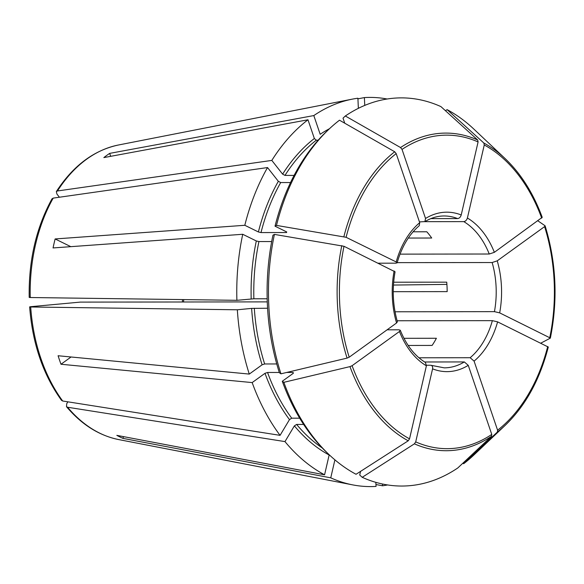<?xml version="1.0" encoding="UTF-8"?>
<svg xmlns="http://www.w3.org/2000/svg" width="584" height="584" viewBox="0 0 584 584"><rect width="100%" height="100%" fill="white"/><g stroke="black" fill="none" stroke-linecap="round" stroke-linejoin="round"><path stroke-width="0.88" d="M445.446 110.712L447.103 109.646A194.085 133.108 -90.1 0 1 473.799 129.035L505.131 158.585C520.943 173.645 533.309 193.231 542.222 217.343L494.349 252.332L489.246 254.018L400.011 254.128M447.103 109.646L483.844 143.022L484.26 144.971L467.397 218.014C466.704 220.168 465.506 221.365 463.798 221.621L424.794 221.664M30.93 306.673C29.353 306.848 29.273 306.95 30.689 306.987C29.273 306.95 29.353 306.848 30.93 306.673L80.249 302.111L267.268 301.884M362.219 477.31L414.399 443.833L415.713 441.884L432.576 368.84A79.738 54.684 89.9 0 0 468.259 365.336L491.764 434.423L491.531 436.263L457.827 467.937A194.085 133.108 -90.1 0 1 362.219 477.31L359.715 475.033L360.554 471.39M324.58 474.799A194.589 133.451 -90.1 0 1 284.97 441.599L294.387 425.867A173.711 119.129 -90.1 0 0 329.15 455.002L324.58 474.799L116.829 435.357A152.701 104.726 89.9 0 0 122.998 438.387L123.414 436.606M334.902 459.849L330.748 477.836L122.998 438.387M432.576 368.84C432.883 366.686 432.233 365.489 430.642 365.241L426.495 365.241M431.342 365.38L430.642 365.241M413.1 231.797L426.802 231.782A75.935 52.078 -90.1 0 1 431.707 238.024L408.304 238.053M393.455 285.058L446.899 284.393M393.66 282.211L446.724 282.152A75.935 52.078 -90.1 0 1 447.169 291.62L393.251 291.686M70.81 246.667L55.13 238.951L244.813 225.285A194.589 133.451 -90.1 0 1 267.538 167.557L278.334 181.303L280.7 182.551L290.547 182.544M244.813 225.285L258.391 231.965L261.004 232.571L286.562 232.542L286.715 231.936L286.562 232.542A171.813 117.829 -90.1 0 1 286.715 231.936L275.027 226.183L276.495 225.409L346.093 237.301L396.2 261.953L397.091 262.815L395.908 263.172L378.366 263.194M55.13 238.951A152.701 104.726 89.9 0 0 53.056 247.944L242.732 234.279L256.31 240.958L258.931 241.564L271.684 241.55M403.945 338.311L436.394 338.267A75.935 52.078 -90.1 0 1 432.116 345.421L408.165 345.451M329.5 128.699A173.711 119.129 -90.1 0 0 320.185 134.291L313.812 115.566L109.675 153.38L110.675 156.329M344.743 123.202L343.027 118.15L345.327 115.99L400.544 147.548L402.033 149.394L425.546 218.474L424.889 221.613L419.443 221.891M109.675 153.38A152.701 104.726 89.9 0 0 103.843 157.592L307.98 119.778L314.353 138.503L316.309 140.204L318.156 140.197M375.957 484.53L382.542 485.779L382.462 484.005M345.327 115.99A194.085 133.108 -90.1 0 1 440.935 106.609L477.675 139.985L478.084 141.934L461.221 214.978C460.535 217.131 459.338 218.336 457.63 218.584L430.846 218.613M61.546 400.339L62.678 401.004L280.064 435.35L289.481 419.626L291.715 418.188A171.813 117.829 -90.1 0 1 267.545 372.475L264.997 373.315L252.164 382.586L60.991 364.255L71.044 356.992M299.694 418.18L291.715 418.188M537.908 220.854L544.996 225.709L544.595 226.621L497.239 260.836L492.137 262.53L397.186 262.639M544.996 225.709L545.12 225.869C556.26 262.355 558.012 299.745 550.369 338.056L499.67 312.871L494.436 311.652L395.047 311.776M30.492 297.205C28.908 297.373 28.828 297.482 30.244 297.519L236.892 300.315L253.865 298.789A171.813 117.829 -90.1 0 1 258.931 241.564M267.173 298.767L253.865 298.789M540.842 343.144L550.252 338.18M52.049 198.816L53.195 198.115L267.538 167.557M313.812 115.566A194.589 133.451 -90.1 0 1 352.313 99.141A194.589 133.451 -90.1 0 1 357.897 98.222L358.364 108.332M462.82 463.243L463.659 463.725L497.356 432.05L497.597 430.211L474.084 361.124L470.164 357.722L418.954 357.78M329.354 454.892A194.085 133.108 -90.1 0 1 283.839 382.323L349.969 366.613L352.094 365.701L399.456 331.486A79.738 54.684 89.9 0 0 426.4 365.803L409.537 438.847L408.231 440.796L356.05 474.274A194.085 133.108 -90.1 0 1 329.354 454.892L327.215 452.877A191.676 131.451 -90.1 0 1 282.284 381.257L293.321 373.286L293.11 372.446L286.7 372.453M279.291 372.461L267.545 372.475M303.614 424.429L296.621 424.437L294.387 425.867M274.422 234.403A194.085 133.108 -90.1 0 0 280.94 373.818L279.386 372.753A191.676 131.451 -90.1 0 1 272.954 235.177L274.422 234.403L344.012 246.295L395.018 271.786M276.758 363.956L264.654 363.971L262.106 364.81L249.273 374.081A194.589 133.451 -90.1 0 1 237.338 309.79L251.631 308.388L267.574 308.243M275.027 226.183A191.676 131.451 -90.1 0 1 326.828 131.232L328.96 129.21A194.085 133.108 -90.1 0 1 339.494 120.202L394.711 151.767L396.2 153.607L419.714 222.686L419.239 225.679M276.495 225.409A194.085 133.108 -90.1 0 1 328.96 129.21M294.117 175.397L284.977 175.404A171.813 117.829 -90.1 0 1 316.309 140.204M497.356 432.05A158.811 108.916 -90.1 0 0 505.452 425.086L474.193 454.717A194.085 133.108 -90.1 0 1 463.659 463.725M474.084 361.124A79.738 54.684 89.9 0 0 497.597 321.864L548.288 347.057C539.806 379.702 525.527 405.712 505.452 425.086M280.94 373.818L347.071 358.109L349.203 357.196L396.558 322.981L397.354 321.791M387.615 484.954A194.589 133.451 -90.1 0 1 382.542 485.779M280.064 435.35A194.589 133.451 -90.1 0 1 252.164 382.586M236.892 300.315A194.589 133.451 -90.1 0 1 242.732 234.279M375.855 482.355L376.045 486.414A194.589 133.451 -90.1 0 1 352.772 484.895A194.589 133.451 -90.1 0 1 330.748 477.836M59.415 197.231L56.933 194.071L56.356 191.61L57.473 190.968L271.823 160.41A194.589 133.451 -90.1 0 1 307.98 119.778M271.823 160.41L282.619 174.156L284.977 175.404M357.926 98.849L364.387 97.586A194.589 133.451 -90.1 0 1 387.148 99.003M364.387 97.586L364.752 105.405M67.861 401.821L66.729 403.712L66.503 406.661L67.583 407.245L284.97 441.599M497.597 321.864L492.363 320.645L397.113 320.762M468.259 365.336L464.331 361.934L424.656 361.985M399.456 331.486L400.237 330.259L399.025 329.799L387.097 329.814M426.4 365.803L425.429 362.481M249.273 374.081L58.093 355.744A152.701 104.726 89.9 0 0 60.991 364.255M62.678 401.004A148.606 101.915 -90.1 0 1 30.689 306.987L237.338 309.79M293.321 373.286L293.11 372.446A171.813 117.829 -90.1 0 0 293.394 373.227M282.284 381.257L283.839 382.323M183.544 301.986A75.935 52.078 89.9 0 0 183.726 299.599M483.844 143.022A158.811 108.916 -90.1 0 1 505.131 158.585M322.229 447.935A171.813 117.829 -90.1 0 1 296.621 424.437M264.654 363.971A171.813 117.829 -90.1 0 1 254.31 308.257M261.004 232.571A171.813 117.829 -90.1 0 1 280.7 182.551M544.595 226.621A156.76 107.507 -90.1 0 1 549.785 337.523M547.704 346.516A156.76 107.507 -90.1 0 1 497.597 430.211M491.531 436.263A158.811 108.916 -90.1 0 1 414.399 443.833M491.764 434.423A156.76 107.507 -90.1 0 1 415.713 441.884M408.231 440.796A158.811 108.916 -90.1 0 1 349.969 366.613M409.537 438.847A156.76 107.507 -90.1 0 1 352.094 365.701M347.071 358.109A158.811 108.916 -90.1 0 1 341.815 245.638M349.203 357.196A156.76 107.507 -90.1 0 1 344.012 246.295M343.888 236.644A158.811 108.916 -90.1 0 1 394.711 151.767M346.093 237.301A156.76 107.507 -90.1 0 1 396.2 153.607M419.714 222.686A79.738 54.684 89.9 0 0 396.2 261.953M484.26 144.971A156.76 107.507 -90.1 0 1 541.704 218.117M400.544 147.548A158.811 108.916 -90.1 0 1 477.675 139.985M402.033 149.394A156.76 107.507 -90.1 0 1 478.084 141.934M258.391 231.965A173.711 119.129 -90.1 0 1 278.334 181.303M343.713 122.611A173.711 119.129 -90.1 0 1 344.458 122.363M289.481 419.626A173.711 119.129 -90.1 0 1 264.997 373.315M251.186 298.913A173.711 119.129 -90.1 0 1 256.31 240.958M282.619 174.156A173.711 119.129 -90.1 0 1 314.353 138.503M262.106 364.81A173.711 119.129 -90.1 0 1 251.631 308.388M461.221 214.978A79.738 54.684 89.9 0 0 425.546 218.474M457.63 218.584A75.935 52.078 89.9 0 0 444.044 215.971C437.474 215.985 431.087 217.876 424.875 221.65M494.349 252.332A79.738 54.684 89.9 0 0 467.397 218.014M489.246 254.018A75.935 52.078 89.9 0 0 463.798 221.621M499.67 312.871A79.738 54.684 89.9 0 0 497.239 260.836M494.436 311.652A75.935 52.078 89.9 0 0 492.137 262.53M470.164 357.722A75.935 52.078 89.9 0 0 492.363 320.645M431.328 365.358L444.227 367.847A75.935 52.078 89.9 0 0 464.331 361.934M394.127 270.947A79.738 54.684 89.9 0 0 396.558 322.981M352.772 484.895L118.778 439.599A148.606 101.915 -90.1 0 1 67.583 407.245M30.244 297.519A148.606 101.915 -90.1 0 1 53.195 198.115M57.473 190.968A148.606 101.915 -90.1 0 1 118.421 145.007L352.313 99.141M182.537 299.577L182.361 301.986M400.266 330.208C406.376 345.261 414.779 356.014 425.466 362.474M397.412 321.813C392.806 305.52 392.032 288.832 395.076 271.757M397.127 262.866C401.792 246.682 409.18 234.286 419.29 225.687M118.778 439.599C99.076 435.591 81.643 424.619 66.496 406.69M61.51 400.339C43.07 374.68 32.449 343.538 29.645 306.921M29.2 297.395C28.572 260.595 36.179 227.738 52.005 198.816M56.341 191.581C73.073 165.805 93.768 150.278 118.421 145.007"/></g></svg>
